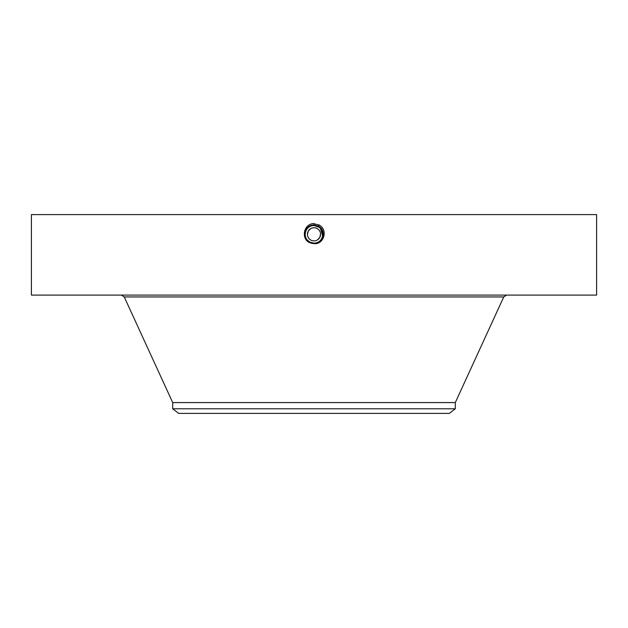 <?xml version="1.0" encoding="UTF-8"?>
<svg xmlns="http://www.w3.org/2000/svg" width="628" height="628" viewBox="0 0 628 628"><rect width="100%" height="100%" fill="white"/><g stroke="black" fill="none" stroke-linecap="round" stroke-linejoin="round"><path stroke-width="0.94" d="M307.43 234.582L308.23 231.167L307.524 233.184M307.445 234.825L307.492 235.257M320.57 234.071L319.77 237.47L320.476 235.453M320.555 233.812L320.508 233.381M455.3 408.789L172.7 408.789L178.697 413.397L449.303 413.397L455.3 408.789L455.3 402.579L503.75 296.942L506.615 295.097M308.23 231.167A6.57 6.57 0 0 1 317.148 228.553A6.57 6.57 0 0 1 319.77 237.47A6.57 6.57 0 0 1 310.852 240.084A6.57 6.57 0 0 1 308.23 231.167L310.562 228.718M319.77 237.47L317.438 239.92M172.7 408.789L172.7 402.579L455.3 402.579M312.375 242.997A8.831 8.831 0 0 0 322.321 231.355M321.724 230.036A8.831 8.831 0 0 0 318.231 226.567L315.586 225.633M319.471 227.383L314 225.491A8.831 8.831 0 0 0 306.503 229.66M318.42 226.677L314 225.491C310.57 225.617 307.987 227.148 306.252 230.084A8.831 8.831 0 0 0 305.687 237.29M307.877 240.681L309.769 242.07L306.951 239.637A8.831 8.831 0 0 0 309.384 241.851L311.582 242.816M307.908 240.712L309.769 242.07L314 243.154C317.43 243.028 320.013 241.49 321.748 238.554C323.875 233.655 322.706 229.66 318.231 226.567L314 225.452C305.286 224.91 301.597 238.224 309.737 242.125L314 243.217C322.745 243.758 326.442 230.398 318.278 226.488L314 225.389C305.232 224.848 301.511 238.255 309.706 242.173L314 243.279C322.8 243.821 326.529 230.374 318.31 226.441L314 225.334C305.169 224.785 301.432 238.279 309.683 242.227L314 243.334C323.02 243.852 326.481 230.256 318.333 226.386L314 225.271C304.941 224.753 301.479 238.397 309.651 242.282L314 243.397C323.082 243.915 326.56 230.233 318.365 226.339L314 225.216C304.886 224.691 301.401 238.42 309.62 242.329L314 243.452C323.137 243.978 326.639 230.209 318.388 226.284L314 225.154C304.823 224.628 301.314 238.452 309.596 242.384L314 243.515C323.2 244.041 326.725 230.178 318.42 226.229L314 225.099C304.768 224.565 301.236 238.475 309.565 242.432L314 243.57C323.263 244.104 326.803 230.154 318.451 226.182L314 225.044C304.713 224.51 301.157 238.499 309.541 242.486L314 243.57C323.255 244.104 326.803 230.154 318.451 226.182L314 225.036C304.713 224.51 301.157 238.499 309.541 242.486L313.984 243.633C323.726 244.896 328.53 229.667 319.071 225.036L313.199 223.576C303.387 224.479 301.126 238.844 309.478 242.589L314 243.515C323.2 244.041 326.725 230.178 318.42 226.229L314 225.099C304.768 224.565 301.236 238.475 309.565 242.432L314 243.452C323.145 243.978 326.639 230.201 318.388 226.284L314 225.154C304.831 224.628 301.322 238.444 309.596 242.384L314 243.397C323.082 243.915 326.56 230.233 318.365 226.331L314 225.216C304.886 224.691 301.401 238.42 309.62 242.329L309.62 242.329M322.666 236.018L320.413 228.254M449.483 295.097L596.6 295.097L596.6 214.603L31.4 214.603L31.4 295.097L449.483 295.097M312.509 243.507L309.478 242.589M321.976 238.106L322.502 236.725M322.682 235.916L322.823 233.954M314 225.491C310.562 225.617 307.979 227.148 306.252 230.084L306.244 230.091M306.009 238.083L306.268 238.593M306.959 239.653L309.761 242.07L314 243.162C322.682 243.695 326.364 230.429 318.255 226.543L318.231 226.567C326.364 230.421 322.69 243.695 314 243.162L309.761 242.07M306.951 239.637L309.737 242.125L314 243.217C322.737 243.758 326.442 230.405 318.278 226.488L314 225.389C305.224 224.848 301.511 238.255 309.706 242.18L314 243.279C322.8 243.821 326.529 230.374 318.31 226.433L314 225.334C305.177 224.785 301.432 238.279 309.675 242.227L314 243.334C322.863 243.884 326.607 230.343 318.333 226.386L314 225.271C304.949 224.753 301.479 238.397 309.651 242.282L314 243.162M306.26 238.569C304.816 235.736 304.808 232.91 306.252 230.084M314 225.044L314 225.452C305.286 224.91 301.597 238.232 309.737 242.125L309.628 242.329M319.165 224.863L318.247 226.535M172.7 402.579L124.25 296.942L503.75 296.942M314 223.544L314 225.036M124.25 296.942L121.385 295.097"/></g></svg>

